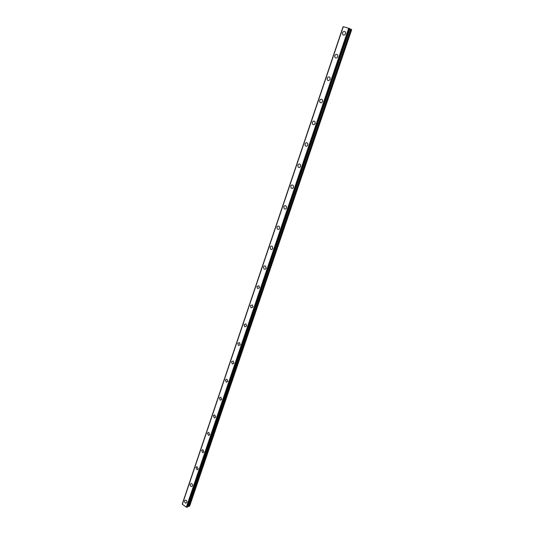 <?xml version="1.0" encoding="UTF-8"?>
<svg xmlns="http://www.w3.org/2000/svg" width="534" height="534" viewBox="0 0 534 534"><rect width="100%" height="100%" fill="white"/><g stroke="black" fill="none" stroke-linecap="round" stroke-linejoin="round"><path stroke-width="0.8" d="M186.867 502.441L185.872 503.161C184.831 502.814 184.404 502.027 184.59 500.799L185.598 500.084C186.633 500.438 187.054 501.226 186.867 502.447L185.865 503.161C184.831 502.808 184.41 502.027 184.59 500.799L185.598 500.084M192.494 485.84L191.426 486.567C190.411 486.194 189.997 485.413 190.191 484.218L191.265 483.484C192.273 483.857 192.681 484.645 192.487 485.84L191.419 486.567C190.404 486.2 189.997 485.413 190.184 484.218L191.259 483.484M198.187 469.012L197.046 469.753L195.858 467.41L197.006 466.669L198.187 469.012L197.046 469.753L195.858 467.41L197.006 466.669M201.605 450.389L202.827 449.635L203.955 451.964L202.74 452.719L201.605 450.389M203.955 451.964L202.74 452.719L201.598 450.389L202.827 449.635M209.802 434.696L208.507 435.457L207.419 433.141L208.727 432.38L209.802 434.696L208.507 435.457L207.419 433.141L208.727 432.38M215.729 417.188L214.348 417.962L213.32 415.659L214.708 414.891L215.729 417.188L214.348 417.955L213.32 415.659L214.708 414.891M221.73 399.452L220.268 400.226L219.294 397.943L220.776 397.176L221.73 399.452L220.268 400.22L219.294 397.943L220.769 397.176M227.818 381.47L226.262 382.244L225.355 379.994L226.923 379.22L227.818 381.47L226.262 382.244L225.355 379.994L226.917 379.22M233.985 363.247L232.337 364.021L231.496 361.792L233.151 361.024L233.985 363.247L232.343 364.021L231.496 361.792L233.151 361.024M240.24 344.77L238.498 345.538L237.717 343.349L239.472 342.581L240.24 344.77L238.504 345.538L237.717 343.349L239.472 342.581M246.581 326.04L244.746 326.801L244.025 324.645L245.874 323.884L246.581 326.04L244.752 326.801L244.031 324.645L245.874 323.884M253.016 307.05L251.08 307.804L250.426 305.682L252.368 304.934L253.016 307.05L251.087 307.804L250.426 305.682L252.368 304.934M259.531 287.793L257.508 288.534L256.914 286.451L258.95 285.717L259.531 287.793L257.508 288.534L256.914 286.451L258.943 285.717M266.146 268.262C265.645 269.296 264.937 269.536 264.03 268.996L263.496 266.953C263.996 265.919 264.704 265.672 265.618 266.226L266.146 268.262C265.645 269.296 264.937 269.536 264.03 268.996L263.496 266.953C263.996 265.919 264.704 265.672 265.618 266.232M272.847 248.457C272.313 249.538 271.579 249.778 270.645 249.171L270.164 247.182C270.705 246.094 271.439 245.854 272.38 246.468L272.847 248.457C272.313 249.538 271.579 249.778 270.645 249.171L270.164 247.182C270.698 246.094 271.439 245.854 272.38 246.468M279.649 228.365C279.082 229.5 278.314 229.733 277.353 229.073L276.932 227.124C277.506 225.982 278.274 225.748 279.235 226.423L279.649 228.365C279.082 229.5 278.314 229.733 277.36 229.073L276.932 227.124C277.506 225.982 278.274 225.748 279.235 226.423M286.551 207.98C285.937 209.168 285.149 209.401 284.168 208.681L283.801 206.778C284.408 205.583 285.203 205.356 286.191 206.084L286.551 207.98C285.944 209.168 285.149 209.401 284.168 208.681L283.801 206.778C284.408 205.583 285.203 205.356 286.184 206.084M293.553 187.307C292.906 188.542 292.085 188.776 291.09 187.988L290.763 186.132C291.41 184.891 292.238 184.664 293.233 185.452L293.546 187.307C292.899 188.542 292.078 188.776 291.083 187.988L290.763 186.132C291.41 184.891 292.238 184.664 293.233 185.452M300.649 166.328C299.961 167.616 299.113 167.843 298.106 167.002L297.832 165.193C298.519 163.891 299.367 163.671 300.382 164.519L300.649 166.328C299.968 167.616 299.12 167.843 298.106 167.002L297.832 165.193C298.519 163.891 299.367 163.671 300.382 164.519M307.858 145.034C307.13 146.383 306.256 146.603 305.234 145.702L305.001 143.94C305.728 142.591 306.603 142.371 307.631 143.279L307.858 145.034C307.13 146.383 306.256 146.603 305.234 145.709L305.001 143.94C305.728 142.591 306.603 142.371 307.631 143.279M315.173 123.427C314.406 124.829 313.505 125.049 312.47 124.095L312.277 122.373C313.044 120.971 313.945 120.751 314.98 121.719L315.173 123.427C314.406 124.829 313.505 125.049 312.477 124.095L312.277 122.373C313.044 120.971 313.945 120.751 314.98 121.712M322.596 101.5C321.788 102.955 320.861 103.175 319.826 102.161L319.659 100.485C320.473 99.03 321.395 98.81 322.443 99.831L322.596 101.5C321.788 102.955 320.867 103.175 319.826 102.161L319.666 100.485C320.473 99.03 321.395 98.81 322.436 99.831M327.162 78.264C328.01 76.756 328.957 76.536 330.005 77.61L330.132 79.239C329.284 80.747 328.337 80.968 327.289 79.906L327.162 78.264M330.132 79.239C329.284 80.747 328.337 80.968 327.289 79.906L327.155 78.264C328.01 76.756 328.957 76.536 330.005 77.61M337.782 56.644C336.894 58.206 335.919 58.426 334.871 57.312L334.771 55.71C335.659 54.148 336.634 53.927 337.688 55.055L337.782 56.644C336.894 58.206 335.919 58.426 334.871 57.312L334.771 55.716C335.659 54.148 336.634 53.927 337.688 55.055M345.551 33.702C344.617 35.317 343.622 35.538 342.568 34.376L342.494 32.814C343.429 31.192 344.423 30.972 345.478 32.147L345.545 33.702C344.617 35.311 343.622 35.538 342.568 34.376L342.494 32.814C343.429 31.192 344.423 30.972 345.478 32.147M343.242 26.747L182.414 504.003M182.348 504.229L343.262 26.7L348.729 28.262L186.386 507.2L187.481 507.113L349.823 28.709L187.461 507.133M349.823 28.709L348.729 28.262M349.79 28.869L350.785 29.236L188.649 506.452L189.643 506.112L351.679 29.664L350.785 29.236M187.754 506.305L188.649 506.452M182.334 504.263L186.386 507.2M343.282 26.7L182.341 504.29M348.682 28.242L186.339 507.193M343.115 26.72L182.341 503.896M348.789 28.289L186.446 507.2M349.416 28.516L187.007 507.28M349.536 28.562L187.12 507.293M349.91 28.916L187.868 506.312M351.105 29.37L188.963 506.426M343.082 26.713L182.321 503.849M343.262 26.7L182.334 504.243"/></g></svg>
